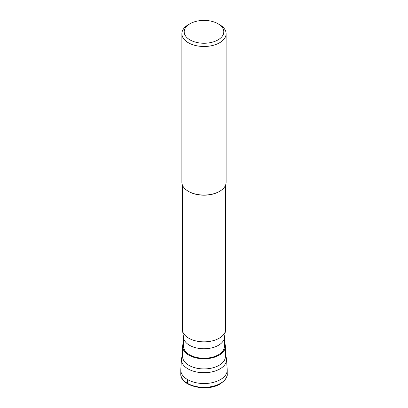 <?xml version="1.0" encoding="UTF-8"?>
<svg xmlns="http://www.w3.org/2000/svg" width="408" height="408" viewBox="0 0 408 408"><rect width="100%" height="100%" fill="white"/><g stroke="black" fill="none" stroke-linecap="round" stroke-linejoin="round"><path stroke-width="0.61" d="M180.785 373.922L180.785 370.127A23.215 13.403 0 0 0 195.116 382.51A23.215 13.403 0 0 0 220.417 379.603A23.215 13.403 0 0 0 227.215 370.127L227.215 373.922A23.215 13.403 180 0 1 220.417 383.398A23.215 13.403 180 0 1 195.116 386.305A23.215 13.403 180 0 1 180.785 373.922C179.989 386.147 206.892 392.333 220.177 383.928C225.425 380.18 227.771 376.844 227.215 373.922M182.606 355.592A22.547 13.015 0 0 0 181.468 359.219A22.547 13.015 0 0 0 194.988 371.637A22.547 13.015 0 0 0 219.943 368.909A22.547 13.015 0 0 0 226.532 359.219A22.547 13.015 0 0 0 225.394 355.592M226.532 359.219L227.2 369.633A23.215 13.403 180 0 1 220.417 379.603A23.215 13.403 180 0 1 194.718 382.413A23.215 13.403 180 0 1 180.8 369.633L181.468 359.219M183.559 342.791A21.395 12.352 0 0 0 182.606 346.433A21.395 12.352 0 0 0 195.815 357.847A21.395 12.352 0 0 0 219.127 355.169A21.395 12.352 0 0 0 225.394 346.433A21.395 12.352 0 0 0 224.441 342.791M224.441 337.472L224.441 346.433A20.441 11.801 180 0 1 218.453 354.781A20.441 11.801 180 0 1 196.177 357.337A20.441 11.801 180 0 1 183.559 346.433L183.559 337.472M182.493 330.465L183.636 337.987A20.441 11.801 0 0 0 197.013 348.05A20.441 11.801 0 0 0 218.453 345.301A20.441 11.801 0 0 0 224.364 337.987L225.507 330.465A21.588 12.464 180 0 1 219.264 338.191A21.588 12.464 180 0 1 196.62 341.088A21.588 12.464 180 0 1 182.493 330.465A21.588 12.464 180 0 1 182.412 329.373L182.412 185.043M188.363 24.694L190.006 23.746A19.793 11.424 0 0 0 190.006 39.907A19.793 11.424 0 0 0 217.994 39.907A19.793 11.424 0 0 0 217.994 23.746A19.793 11.424 0 0 0 190.006 23.746L188.363 24.694A22.114 12.765 0 0 0 181.886 33.721A22.114 12.765 0 0 0 195.539 45.517A22.114 12.765 0 0 0 219.637 42.748A22.114 12.765 0 0 0 226.114 33.721L226.114 182.284A22.114 12.765 180 0 1 219.637 191.311A22.114 12.765 180 0 1 188.363 191.311L188.736 191.525A21.588 12.464 0 0 0 219.264 191.525L219.637 191.311L219.264 191.525M188.363 191.311A22.114 12.765 180 0 1 181.886 182.284L181.886 33.721M226.114 33.721A22.114 12.765 0 0 0 219.637 24.694L217.994 23.746M225.588 185.043L225.588 329.373A21.588 12.464 180 0 1 225.507 330.465M187.583 379.603L187.583 383.398A1.163 0.668 120 0 0 187.828 383.928M225.394 346.433L225.394 356.567A21.395 12.352 180 0 1 219.127 365.303A21.395 12.352 180 0 1 195.815 367.98A21.395 12.352 180 0 1 182.606 356.567L182.606 346.433"/></g></svg>
